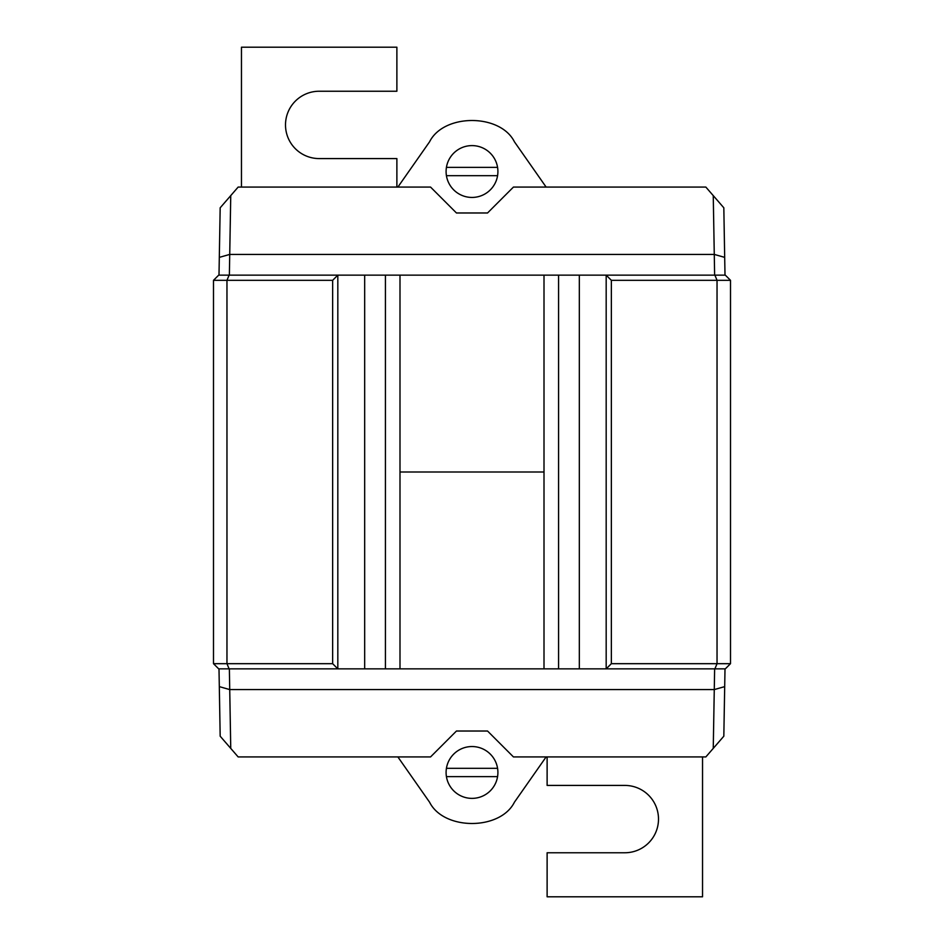 <?xml version="1.0" encoding="UTF-8"?>
<svg xmlns="http://www.w3.org/2000/svg" width="944" height="944" viewBox="0 0 944 944"><rect width="100%" height="100%" fill="white"/><g stroke="black" fill="none" stroke-linecap="round" stroke-linejoin="round"><path stroke-width="1.42" d="M497.571 167.383A25.901 25.901 0 0 0 446.429 167.383L497.571 167.383A25.901 25.901 0 0 1 472 197.438A25.901 25.901 0 0 1 446.429 175.678L497.571 175.678M446.429 167.383A25.901 25.901 0 0 0 446.429 175.678M497.571 768.322A25.901 25.901 0 0 0 446.429 768.322L497.571 768.322A25.901 25.901 0 0 1 472 798.376A25.901 25.901 0 0 1 446.429 776.617L497.571 776.617M446.429 768.322A25.901 25.901 0 0 0 446.429 776.617M332.642 663.679L337.822 668.859L385.423 668.859L385.423 275.141L364.667 275.141L579.333 275.141L579.333 668.859L364.667 668.859L364.667 275.141L337.822 275.141L332.642 280.321L226.961 280.321L226.961 663.679L332.642 663.679L332.642 280.321M544.004 472L399.996 472L544.004 472M714.632 275.141L713.251 195.609L705.852 187.077L513.442 187.077L487.541 212.978L456.459 212.978L430.558 187.077L238.148 187.077L230.749 195.609L229.368 275.141M218.996 275.141L220.176 207.798L230.749 195.609M713.251 195.609L723.824 207.798L724.685 257.37L714.278 254.42L229.734 254.42L219.315 257.37M546.128 187.077L514.433 141.812C500.237 113.41 443.763 113.41 429.567 141.812L397.872 187.077M724.685 257.37L725.004 275.141M399.996 668.859L399.996 275.141M229.109 668.859L337.822 668.859L337.822 275.141L218.678 275.141L213.497 280.321L213.497 663.679L226.961 663.679L229.109 668.859L218.678 668.859L213.497 663.679M229.109 275.141L226.961 280.321L213.497 280.321M396.881 187.077L396.881 158.58L319.178 158.58A33.677 33.677 0 0 1 285.501 124.903A33.677 33.677 0 0 1 319.178 91.238L396.881 91.238L396.881 47.2L241.463 47.2L241.463 187.077M229.368 668.859L230.749 748.391L238.148 756.923L430.558 756.923L456.459 731.022L487.541 731.022L513.442 756.923L705.852 756.923L713.251 748.391L714.632 668.859M725.004 668.859L723.824 736.202L713.251 748.391M230.749 748.391L220.176 736.202L219.315 686.63L229.722 689.58L714.266 689.58L724.685 686.63M397.872 756.923L429.567 802.188C443.763 830.59 500.237 830.59 514.433 802.188L546.128 756.923M219.315 686.63L218.996 668.859M544.004 275.141L544.004 668.859M611.358 280.321L606.178 275.141L558.577 275.141L558.577 668.859L606.178 668.859L611.358 663.679L717.039 663.679L717.039 280.321L611.358 280.321L611.358 663.679M714.891 275.141L606.178 275.141L606.178 668.859L725.322 668.859L730.503 663.679L730.503 280.321L717.039 280.321L714.891 275.141L725.322 275.141L730.503 280.321M714.891 668.859L717.039 663.679L730.503 663.679M547.119 756.923L547.119 785.42L624.822 785.42A33.677 33.677 0 0 1 658.499 819.097A33.677 33.677 0 0 1 624.822 852.762L547.119 852.762L547.119 896.8L702.537 896.8L702.537 756.923"/></g></svg>
